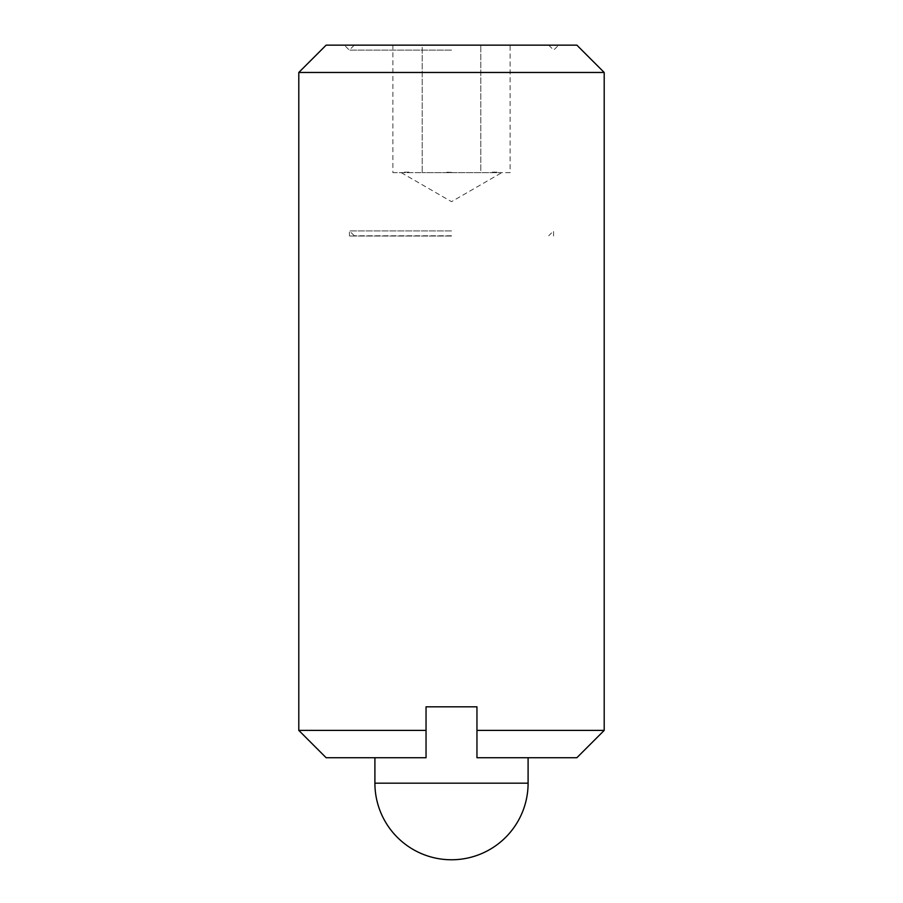 <?xml version="1.0" encoding="UTF-8"?>
<svg xmlns="http://www.w3.org/2000/svg" width="903" height="903" viewBox="0 0 903 903"><rect width="100%" height="100%" fill="white"/><g stroke="black" fill="none" stroke-linecap="round" stroke-linejoin="round"><path stroke-width="0.68" stroke-dasharray="4.51 3.39" d="M326.13 45.15L576.87 45.15M298.803 72.466L604.197 72.466M576.87 757.719L476.953 757.719L476.953 706.823L451.5 706.823L476.953 706.823L476.953 757.719L528.097 757.719L476.953 757.719L476.953 706.823L426.047 706.823L426.047 757.719L426.047 706.823L451.5 706.823L426.047 706.823L426.047 757.719L326.13 757.719M298.803 730.403L426.047 730.403M451.5 50.116L349.326 50.116L451.5 50.116M451.5 172.36L445.258 172.146L451.5 172.36M451.5 172.654L501.775 172.654L451.5 172.654M404.409 172.146L410.651 172.146L404.409 172.146M492.349 172.146L498.591 172.146L492.349 172.146M392.873 172.654L422.186 172.654L422.186 45.15L392.873 45.15L510.127 45.15L422.186 45.15L422.186 172.654L392.873 172.654L392.873 45.15M510.127 172.654L422.186 172.654L480.814 172.654L480.814 45.15L480.814 172.654L510.127 172.654L510.127 45.15M476.953 730.403L604.197 730.403M451.5 230.931L349.45 230.931L451.5 230.931M451.5 235.762L354.281 235.762L451.5 235.762M451.5 236.022L349.45 236.022L451.5 236.022M374.903 783.172L528.097 783.172M354.281 45.15L349.326 50.116L344.359 45.15M401.225 172.654L451.5 201.674L501.775 172.654M548.719 45.15L553.674 50.116L558.641 45.15M354.281 235.762L349.45 230.931L349.45 236.022M553.55 236.022L553.55 230.931L548.719 235.762"/><path stroke-width="1.35" d="M604.197 72.466L576.87 45.15L326.13 45.15L298.803 72.466L604.197 72.466L604.197 730.403L476.953 730.403L476.953 757.719L576.87 757.719L604.197 730.403M298.803 730.403L326.13 757.719L426.047 757.719L426.047 730.403L298.803 730.403L298.803 72.466M426.047 730.403L426.047 706.823L476.953 706.823L476.953 730.403M374.903 783.172A76.597 76.597 0 0 0 451.5 859.769A76.597 76.597 0 0 0 528.097 783.172L374.903 783.172L374.903 757.719M528.097 783.172L528.097 757.719"/></g></svg>
